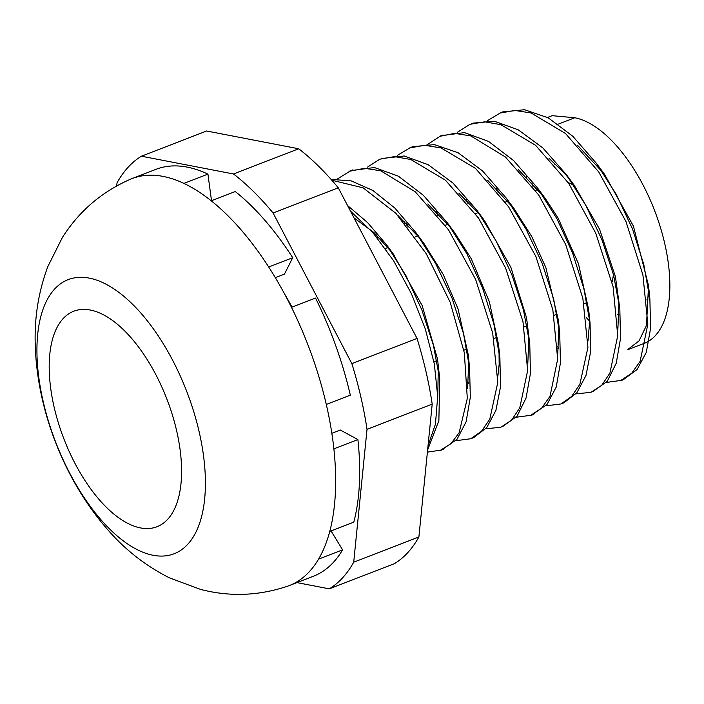 <?xml version="1.0" encoding="UTF-8"?>
<svg xmlns="http://www.w3.org/2000/svg" width="704" height="704" viewBox="0 0 704 704"><rect width="100%" height="100%" fill="white"/><g stroke="black" fill="none" stroke-linecap="round" stroke-linejoin="round"><path stroke-width="1.06" d="M326.295 404.448L350.328 395.155A218.152 104.254 68.9 0 0 315.524 298.056L291.491 307.349A218.152 104.254 68.9 0 1 326.295 404.448A218.152 104.254 68.9 0 1 333.881 448.853A218.152 104.254 68.9 0 1 329.754 531.45L353.778 522.157A218.152 104.254 68.9 0 0 357.905 439.56L333.881 448.853M331.848 433.294L340.296 430.021L357.905 439.56M292.732 257.708A218.152 104.254 68.9 0 0 235.277 191.532L211.244 200.825A218.152 104.254 68.9 0 1 268.699 267.001L292.732 257.708L284.425 274.146L275.326 277.666M268.699 267.001A218.152 104.254 68.9 0 1 291.491 307.349M331.065 530.939L342.602 549.842L318.569 559.134A218.152 104.254 68.9 0 1 289.265 585.578A218.152 104.254 68.9 0 1 287.742 586.142C258.861 595.892 229.786 596.983 200.526 589.406L169.426 577.843C146.238 566.157 125.963 550.44 108.601 530.693C64.372 480.841 36.652 409.49 35.2 343.367C34.461 316.826 38.667 291.236 47.81 266.614L62.339 237.582C78.998 211.27 101.684 191.822 130.39 179.247A218.152 104.254 68.9 0 1 130.689 179.124A218.152 104.254 68.9 0 1 131.894 178.64A218.152 104.254 68.9 0 1 183.902 183.41L207.935 174.117L211.508 200.719M329.754 531.45A218.152 104.254 68.9 0 1 318.569 559.134M183.902 183.41A218.152 104.254 68.9 0 1 211.244 200.825M131.894 178.64L155.918 169.347A218.152 104.254 68.9 0 1 207.935 174.117M342.602 549.842A218.152 104.254 68.9 0 1 313.298 576.286L289.265 585.578M570.838 117.207A120.261 57.473 68.9 0 1 574.754 117.753A120.261 57.473 68.9 0 1 660.255 226.899A120.261 57.473 68.9 0 1 644.31 343.314L627.898 349.659M589.38 320.848A120.261 57.473 68.9 0 1 586.238 317.478M532.268 186.129A120.261 57.473 68.9 0 1 532.092 182.547M497.886 189.658L498.062 192.491M557.586 346.438L558.606 347.653M622.213 379.861L623.823 379.289L637.076 369.565L646.29 352.37L650.593 328.31L649.88 299.059L643.826 264.598L632.509 228.95L616.317 194.498L596.438 163.372L572.81 136.277L548.284 117.858L524.515 109.718L503.149 111.883L501.142 112.693M467.826 201.23L467.958 203.685M592.944 391.521L607.235 381.313L616.229 363.22L620.523 338.483L619.828 308.827L613.571 274.921L601.911 239.668L585.842 205.445L566.386 174.636L542.846 147.928L518.197 129.791L494.287 121.211L472.965 123.147L471.478 123.763M437.606 212.89L437.756 215.45M561.766 403.577L563.851 402.82L576.84 392.788L585.992 375.452L590.612 351.859L590.049 323.074L583.915 288.851L572.678 253.255L556.961 218.794L537.46 187.898L513.533 160.512L488.567 141.434L464.499 132.625L442.077 135.538M407.783 224.47L407.959 227.286M467.456 381.295L468.45 382.483M532.286 414.647L547.034 404.457L556.213 387.112L560.454 362.85L559.724 333.458L553.652 299.05L542.256 263.49L525.994 229.046L506.123 197.938L482.566 170.949L458.093 152.733L434.359 144.602L413.002 146.678L410.881 147.523M377.67 236.104L377.793 238.506M502.753 426.483L517.07 416.134L526.073 398.05L530.438 373.419L529.769 343.869L523.477 310.006L511.87 274.771L495.906 240.574L476.546 209.81L452.918 183.022L428.173 164.701L404.193 155.989L381.674 158.514M471.592 438.363L473.704 437.589L486.719 427.61L495.906 410.397L500.5 386.866L499.902 358.063L493.803 323.734L482.583 288.059L466.805 253.563L447.198 222.614L423.289 195.228L398.394 176.176L374.405 167.534L351.798 170.5M442.367 449.451L456.975 439.349L466.101 421.828L470.316 397.373L469.577 367.849L463.487 333.538L451.994 298.047L435.706 263.648L415.879 232.575L394.83 208.041L372.882 190.485L351.226 180.884L331.091 179.406M427.601 450.014L438.874 420.649L439.718 379.122L433.426 345.268L421.898 310.024L406.05 275.827L386.76 245.089L367.646 222.631L347.556 205.542M606.302 382.448L620.814 380.45L631.682 373.314L640.103 361.372L647.838 324.28L642.919 274.956L625.988 221.558L598.752 171.996L565.541 133.531L531.124 112.983L514.914 110.449L500.139 113.045L487.467 120.648M575.934 393.87L590.894 392.357L601.718 385.334L609.919 373.058L617.734 335.702L613.105 286.792L595.778 233.27L568.7 183.339L535.603 145.314L500.958 124.705L484.678 121.81L469.964 124.309L457.547 132.211M545.794 405.856L560.842 403.982L571.551 396.546L579.867 384.287L587.928 347.433L582.824 298.241L565.69 244.526L538.71 195.008L505.375 156.966L470.809 135.925L454.687 133.373L440.053 136.286L426.272 145.341M404.598 221.346L404.668 223.238M516.182 417.234L530.702 415.307L541.596 408.241L550 396.308L557.682 359.093L552.842 309.83L535.876 256.485L508.622 206.844L475.464 168.362L441.03 147.91L424.794 145.314L410.001 147.84L397.329 155.417M485.751 428.762L500.799 427.284L511.579 420.165L519.772 407.827L527.657 370.542L522.975 321.649L505.622 268.057L478.597 218.134L445.456 180.206L410.793 159.491L394.53 156.587L379.852 159.183L367.462 167.138M455.752 440.73L470.703 438.75L481.43 431.341L489.79 419.153L497.807 382.325L492.686 333.054L475.622 279.382L448.589 229.918L415.254 191.778L380.732 170.782L364.619 168.3L349.958 171.178L337.401 178.983M427.39 452.118L440.598 450.182L451 443.652L459.158 432.67L467.315 398.394L464.306 352.713L450.173 302.236L426.184 253.581L395.877 213.321L363.079 187.818L331.804 180.215M428.032 445.764L435.442 424.142L437.703 396.317L434.333 363.959L425.313 328.997L411.47 293.841L393.73 260.964L372.997 232.786L350.46 211.094M558.246 124.142L574.754 117.753L552.138 115.676L547.527 117.454M577.694 145.446L604.49 174.249L633.415 226.098L648.534 285.71L646.483 325.38L639.065 340.877L627.845 349.474M526.319 178.649L526.416 176.748M496.522 188.294L496.408 190.423M557.647 348.102L558.483 348.814M617.866 329.402L618.974 301.866M619.828 308.827L615.428 276.698L599.535 229.152L574.376 185.504L566.386 174.636M570.53 180.462L565.171 174.02L549.014 158.286M466.312 199.76L466.198 201.538M588.016 340.798L589.415 324.227L589.169 315.77M590.049 323.074L588.65 309.461L578.45 263.683L558.043 217.958L545.283 198.484L518.126 169.347M436.322 211.622L436.234 213.585M557.753 353.866L558.888 326.383M559.724 333.458L558.378 320.188L545.82 267.458L531.828 236.702L514.202 208.859L487.705 180.365M406.402 223.089L406.278 225.201M467.518 382.888L468.327 383.583M527.789 363.977L528.906 336.864M529.769 343.869L526.557 317.874L510.884 267.344L484.475 220.598L476.546 209.81M480.656 215.591L458.929 193.222M376.165 234.643L376.059 236.386M497.878 376.006L499.154 364.443L499.03 350.768M499.902 358.063L498.511 344.458L489.421 301.866L471.31 258.852L455.057 233.244L447.198 222.614M451.255 228.281L427.786 203.975M467.614 388.599L468.741 360.826M469.577 367.849L468.23 354.658L458.031 308.845L443.274 274.551L423.975 243.531L415.879 232.575M420.077 238.427L397.813 215.389M437.721 398.614L438.328 365.816L437.466 358.943L422.198 305.589L392.99 253.607L373.93 232.558L354.033 217.923M296.956 582.604L329.287 588.843L394.469 563.64A236.482 113.01 68.9 0 0 418.889 536.967L353.707 562.179L367.022 429.326L432.203 404.122L418.889 536.967M206.624 130.997L298.69 148.773L233.508 173.976L141.434 156.209L206.624 130.997M141.434 156.209A236.482 113.01 68.9 0 0 117.014 182.882L116.706 185.918M338.281 187.801L417.032 338.422L351.85 363.625L273.09 213.004L338.281 187.801A236.482 113.01 68.9 0 0 298.69 148.773M353.707 562.179A236.482 113.01 68.9 0 1 329.287 588.843M351.85 363.625A236.482 113.01 68.9 0 1 367.022 429.326M233.508 173.976A236.482 113.01 68.9 0 1 273.09 213.004M284.592 293.982A164.991 78.848 68.9 0 1 292.019 307.146M417.032 338.422A236.482 113.01 68.9 0 1 432.203 404.122M90.209 310.015A115.509 55.202 68.9 0 1 180.99 483.639A115.509 55.202 68.9 0 1 74.862 463.153A115.509 55.202 68.9 0 1 90.209 310.015M89.17 278.098A146.978 70.242 -111.1 0 0 43.199 401.641A146.978 70.242 -111.1 0 0 153.164 555.28A146.978 70.242 -111.1 0 0 199.135 431.737A146.978 70.242 -111.1 0 0 89.17 278.098M649.15 293.762A89.091 42.574 68.9 0 1 646.853 299.948M619.23 314.926A89.091 42.574 68.9 0 1 617.232 314.398M554.233 164.182A89.091 42.574 68.9 0 1 554.646 163.178M612.04 282.058A61.6 29.436 -111.1 0 0 613.413 274.314M573.813 185.337A61.6 29.436 -111.1 0 0 568.251 182.67M433.919 361.777L436.92 360.615M463.857 350.205L466.858 349.043M493.821 338.615L496.822 337.454M524.058 326.92L527.058 325.758M553.934 315.366L556.934 314.204M583.959 303.75L586.969 302.588M385.37 248.477L388.08 247.421M415.202 236.931L418 235.849M445.306 225.289L447.99 224.25M475.464 213.629L478.21 212.564M505.296 202.092L508.086 201.01M535.462 190.423L538.138 189.394M503.087 111.742L500.086 112.904M443.001 134.983L440 136.145M412.975 146.599L409.966 147.761M352.889 169.831L349.888 170.993M623.902 379.509L620.902 380.67M563.825 402.741L562.302 403.33M533.79 414.357L530.781 415.518M473.704 437.598L470.703 438.759M443.67 449.205L440.669 450.375M604.49 174.249L596.438 163.372M648.534 285.71L649.88 299.059M545.283 198.484L537.46 187.898M514.202 208.859L506.123 197.938M438.328 365.816L439.718 379.122M394.618 255.781L386.76 245.089"/></g></svg>
